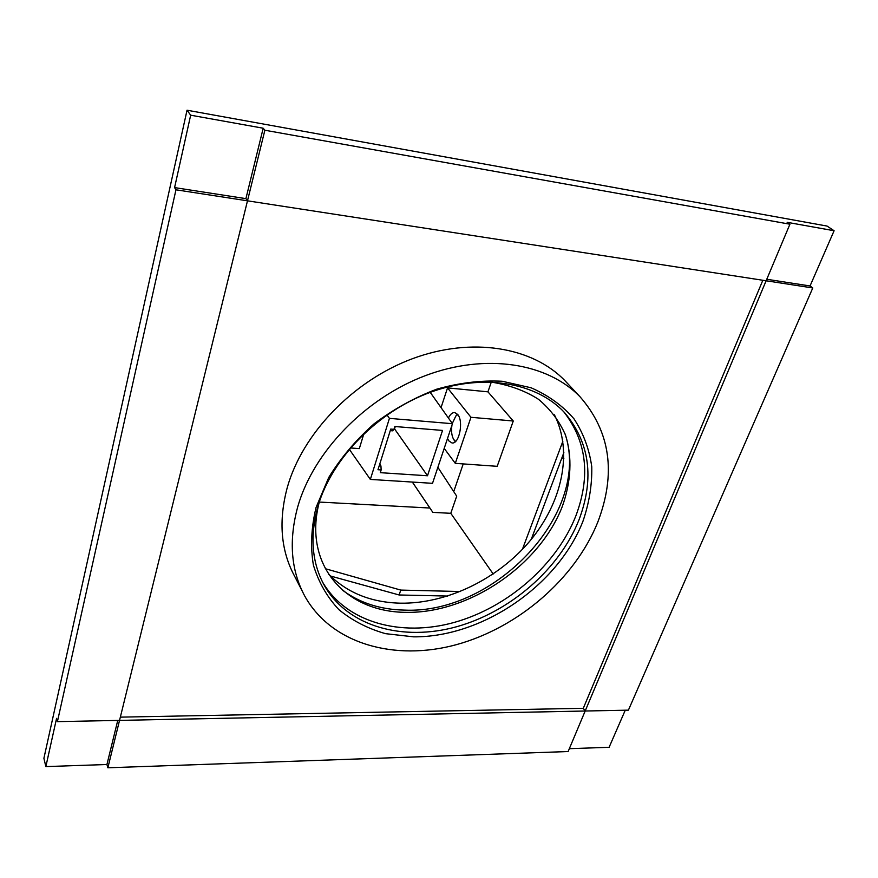 <?xml version="1.0" encoding="UTF-8"?>
<svg xmlns="http://www.w3.org/2000/svg" width="878" height="878" viewBox="0 0 878 878"><rect width="100%" height="100%" fill="white"/><g stroke="black" fill="none" stroke-linecap="round" stroke-linejoin="round"><path stroke-width="1.32" d="M350.41 447.956L359.321 448.614L363.843 433.798M389.426 418.367L452.455 423.712L432.514 483.328L370.351 479.421L389.426 418.367L387.011 414.932M370.351 479.421L349.29 449.284M325.31 568.703L400.763 590.082L399.128 594.977L330.402 576.001M447.725 596.063L399.128 594.977M460.357 591.52L400.763 590.082M562.842 441.316L522.41 549.365M563.863 452.631L531.245 539.377M412.364 482.055L432.865 512.379L429.902 508.033L319.285 502.062M432.865 512.379L450.787 513.312L456.703 496.169L437.87 467.305M493.195 573.992L450.787 513.312M429.902 508.033L412.331 482.055M452.455 423.712L430.22 392.345M491.285 382.095L487.938 391.829L447.539 387.878L441.041 407.622M463.222 463.913L453.728 491.614M447.539 387.878L470.959 417.291L455.298 463.354L444.191 448.384M448.417 418.027C450.249 414.218 452.357 412.408 454.76 412.572L457.712 414.482C463.88 421.385 459.117 444.619 451.94 442.929L448.856 440.899L447.517 438.462M487.938 391.829L513.268 421.012L497.189 466.317L455.298 463.354M470.959 417.291L513.268 421.012M379.746 464.1L380.942 465.922L381.151 469.928L377.979 469.719L390.743 429.09L393.937 429.342L392.653 430.835L390.249 430.637M381.151 469.928L380.284 472.671L427.498 475.766L442.545 430.429L394.837 426.51L393.937 429.342M427.498 475.766L394.529 428.848L395.254 426.543M455.221 441.755L453.783 439.626M455.561 441.447L453.641 439.395C451.665 435.762 451.094 431.065 451.929 425.27M452.291 423.481L455.814 416.051L457.811 414.614M456.45 415.327L457.526 414.251M57.41 721.639L175.962 189.802L247.486 200.821L264.871 130.229L789.926 224.208L766.132 280.773L247.486 200.821L119.54 720.388L585.176 711.015L766.132 280.773L812.787 287.962L628.407 710.148L585.176 711.015L568.132 751.535L107.862 767.789L119.54 720.388L57.41 721.639L56.576 718.358L45.854 766.593L43.9 758.296L187.036 110.211L827.043 226.063L834.1 230.738L810.043 285.965L766.768 279.27M120.341 717.139L583.288 708.305L585.176 711.015L583.288 708.305L762.839 280.269M625.257 710.214L609.102 747.31L569.339 748.671M567.232 383.126L564.839 380.58C532.496 347.019 471.881 336.614 412.495 358.685C353.154 380.712 302.471 433.469 287.293 487.455C278.359 520.95 280.784 550.506 294.547 576.111L302.394 591.443M175.962 189.802L174.579 187.596L245.906 198.637L247.486 200.821L245.906 198.637L263.191 128.221L264.871 130.229M174.579 187.596L190.669 115.194L263.191 128.221M107.862 767.789L106.929 764.508L117.751 720.421M106.929 764.508L45.854 766.593M812.787 287.962L810.043 285.965M789.926 224.208L787.149 222.31L834.1 230.738M190.669 115.194L187.036 110.211M328.405 573.949C346.876 592.705 370.878 602.451 400.401 603.186C447.078 603.921 498.155 578.953 530.279 540.552C562.26 502.128 573.136 451.994 554.413 414.789M342.76 590.389C360.046 603.065 380.635 609.639 404.517 610.111C495.444 614.413 591.706 512.017 565.037 433.853M322.424 581.84C346.02 622.491 400.774 637.318 454.189 622.436C507.703 607.466 556.641 564.861 575.913 515.748C590.773 475.997 586.734 441.36 563.808 411.837M318.077 505.893C332.114 458.14 377.562 411.65 430.231 392.345C482.933 373.007 536.414 382.402 564.422 412.473C589.72 442.336 594.615 478.038 579.085 519.611C559.67 568.889 510.458 611.681 456.725 626.705C403.079 641.664 348.149 626.793 324.619 585.955C311.789 562.996 309.605 536.304 318.077 505.893M316.058 507.484L328.723 477.511C340.73 457.932 355.831 440.043 374.028 423.865C393.585 409.148 414.515 397.58 436.805 389.152C459.282 382.819 481.078 380.185 502.172 381.25L531.091 387.78C548.366 395.352 562.688 405.713 574.036 418.894C583.442 433.326 589.357 449.295 591.761 466.811C592.145 484.799 589.204 502.984 582.915 521.356C557.651 585.802 482.373 637.318 413.637 636.846L385.541 633.664C367.893 628.659 352.363 620.669 338.952 609.705C327.121 597.139 318.604 582.257 313.391 565.081C310.34 546.862 311.229 527.667 316.058 507.484M597.786 522.136C616.334 473.483 610.44 431.724 580.106 396.856C547.576 363.097 486.127 352.857 425.665 375.532C365.259 398.151 313.468 451.863 297.807 506.54C288.577 540.464 290.892 570.305 304.754 596.063C331.346 644.057 394.727 661.529 456.428 644.65C518.261 627.671 575.024 578.832 597.786 522.136M380.942 465.922L379.208 465.801M455.814 416.051L456.79 414.954M561.788 458.151L563.874 458.305M319.318 501.942C302.734 565.103 345.548 612.24 406.284 612.35C468.896 613.448 539.081 565.893 562.15 506.88C571.227 481.802 572.434 456.823 565.465 435.005C559.396 421.155 550.396 409.247 538.488 399.292C524.989 390.688 509.185 384.948 491.098 382.073M490.857 382.051L489.891 381.952M564.839 380.58L580.106 396.856M322.555 582.081L324.619 585.955"/></g></svg>
